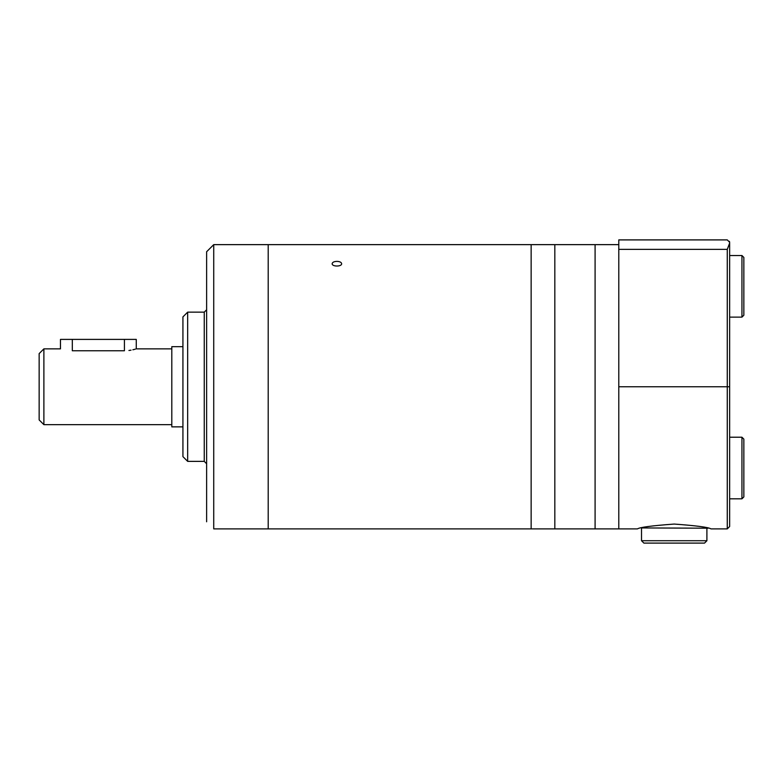 <?xml version="1.0" encoding="UTF-8"?>
<svg xmlns="http://www.w3.org/2000/svg" width="783" height="783" viewBox="0 0 783 783"><rect width="100%" height="100%" fill="white"/><g stroke="black" fill="none" stroke-linecap="round" stroke-linejoin="round"><path stroke-width="1.17" d="M187.666 312.143L187.666 461.373L182.928 456.636L182.928 316.88L187.666 312.143L204.255 312.143L206.624 309.774M187.666 461.373L204.255 461.373L206.624 463.751M206.624 521.781L206.624 251.744L213.73 244.639L268.207 244.639L268.207 528.887L268.207 244.639L531.138 244.639L531.138 528.887L213.73 528.887L213.73 244.639M336.905 261.375C334.018 261.493 332.442 262.266 332.158 263.675C331.875 266.807 341.926 266.807 341.642 263.675C341.359 262.266 339.783 261.502 336.905 261.375M554.824 244.639L554.824 528.887L531.138 528.887L531.138 244.639L554.824 244.639L554.824 528.887L595.09 528.887L595.09 244.639L554.824 244.639M729.453 241.35L729.639 243.112L729.639 242.27L727.27 239.901L618.785 239.901L618.785 528.887L595.09 528.887L595.09 244.639L618.785 244.639M729.639 253.398L729.639 386.763L729.639 243.112L727.27 249.376L618.785 249.376L618.785 528.887L637.489 528.887C639.682 527.302 651.926 525.687 674.232 524.062C696.527 525.696 708.762 527.302 710.925 528.887L727.27 528.887L729.639 526.519L729.639 386.763L727.27 386.763L727.27 528.887M641.355 527.938L708.135 528.192M641.522 527.938L641.522 540.73L706.902 540.73L706.902 527.938M706.902 540.73L704.534 543.099L643.89 543.099L641.522 540.73M729.639 437.217L741.951 437.217L743.85 439.116L743.85 496.911L743.85 461.226M743.85 439.116L743.85 451.419M729.639 255.532L741.951 255.532L743.85 257.431L743.85 315.226L741.951 317.125L729.639 317.125M72.31 339.391L72.31 350.764C57.032 348.689 57.032 348.689 72.31 350.764L124.428 350.764C139.707 348.689 139.707 348.689 124.428 350.764L124.428 339.391L60.467 339.391L60.467 348.866L43.887 348.866L43.887 424.66L171.8 424.66M135.351 349.14L132.865 349.786M131.015 350.158L128.931 350.481M171.8 348.866L136.271 348.866L136.271 339.391L124.428 339.391M43.887 348.866L39.15 353.603L39.15 419.923L43.887 424.66M182.928 346.663L171.8 346.663L171.8 426.862L182.928 426.862M204.255 461.373L204.255 312.143M727.27 249.376L727.27 386.763L618.785 386.763M741.951 437.217L741.951 498.81L743.85 496.911M741.951 255.532L741.951 317.125M741.951 498.81L729.639 498.81"/></g></svg>
